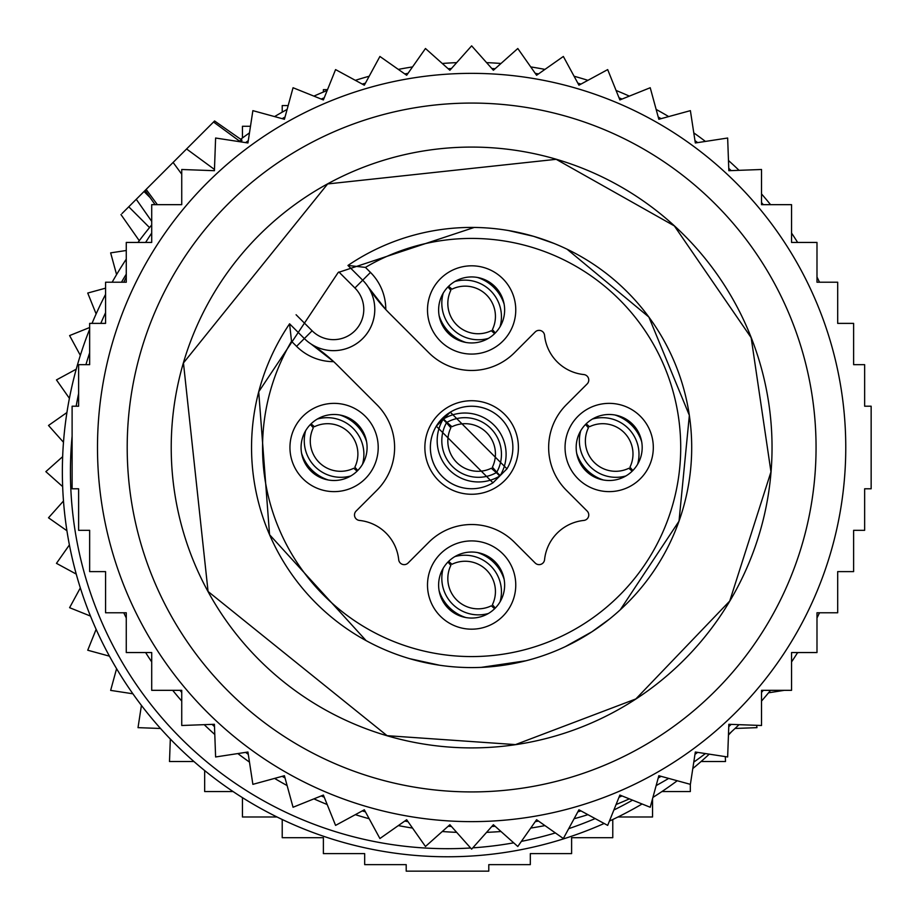 <?xml version="1.0" encoding="UTF-8"?>
<svg xmlns="http://www.w3.org/2000/svg" width="917" height="917" viewBox="0 0 917 917"><rect width="100%" height="100%" fill="white"/><g stroke="black" fill="none" stroke-linecap="round" stroke-linejoin="round"><path stroke-width="1.38" d="M240.495 141.826L213.535 122.018L214.578 120.975L145.104 190.438L146.147 189.406L157.369 204.663M240.701 139.269A385.14 385.14 0 0 1 249.481 132.885A385.14 385.14 0 0 0 240.701 139.269A385.14 385.14 0 0 1 249.481 132.885M274.584 116.585A385.14 385.14 0 0 1 287.113 109.432A385.14 385.14 0 0 0 274.584 116.585A385.14 385.14 0 0 1 287.113 109.432M313.923 96.125A385.14 385.14 0 0 1 327.186 90.474A385.14 385.14 0 0 0 313.923 96.125A385.14 385.14 0 0 1 327.186 90.474M355.349 80.329A385.14 385.14 0 0 1 369.184 76.237A385.14 385.14 0 0 0 355.349 80.329A385.14 385.14 0 0 1 369.184 76.237M398.322 69.394A385.14 385.14 0 0 1 412.535 66.918A385.14 385.14 0 0 0 398.322 69.394A385.14 385.14 0 0 1 412.535 66.918M442.269 63.479A385.14 385.14 0 0 1 456.666 62.643A385.14 385.14 0 0 0 442.269 63.479A385.14 385.14 0 0 1 456.666 62.643M486.595 62.643A385.14 385.14 0 0 1 501.003 63.479A385.14 385.14 0 0 0 486.595 62.643A385.14 385.14 0 0 1 501.003 63.479M530.737 66.918A385.14 385.14 0 0 1 544.939 69.394A385.14 385.14 0 0 0 530.737 66.918A385.14 385.14 0 0 1 544.939 69.394M574.088 76.237A385.14 385.14 0 0 1 587.912 80.329A385.14 385.14 0 0 0 574.088 76.237A385.14 385.14 0 0 1 587.912 80.329M616.075 90.474A385.14 385.14 0 0 1 629.349 96.125A385.14 385.14 0 0 0 616.075 90.474A385.14 385.14 0 0 1 629.349 96.125M656.159 109.432A385.14 385.14 0 0 1 668.688 116.585A385.14 385.14 0 0 0 656.159 109.432A385.14 385.14 0 0 1 668.688 116.585M693.791 132.885A385.14 385.14 0 0 1 705.414 141.424A385.14 385.14 0 0 0 693.791 132.885A385.14 385.14 0 0 1 705.414 141.424M728.476 160.509A385.14 385.14 0 0 1 739.045 170.321A385.14 385.14 0 0 0 728.476 160.509A385.14 385.14 0 0 1 739.045 170.321M761.523 193.934A385.14 385.14 0 0 1 770.567 204.663A385.14 385.14 0 0 0 761.523 193.934A385.14 385.14 0 0 1 770.567 204.663M791.554 233.067A385.14 385.14 0 0 1 797.641 242.443A385.14 385.14 0 0 0 791.554 233.067A385.14 385.14 0 0 1 797.641 242.443M816.99 277.026A385.14 385.14 0 0 1 819.5 282.218A385.14 385.14 0 0 0 816.99 277.026A385.14 385.14 0 0 1 819.5 282.218M819.5 612.774A385.14 385.14 0 0 1 816.99 617.966A385.14 385.14 0 0 0 819.5 612.774M797.641 652.549A385.14 385.14 0 0 1 791.554 661.925A385.14 385.14 0 0 0 797.641 652.549M770.567 690.329A385.14 385.14 0 0 1 761.523 701.058A385.14 385.14 0 0 0 770.567 690.329M739.045 724.671A385.14 385.14 0 0 1 728.476 734.483A385.14 385.14 0 0 0 739.045 724.671M705.414 753.568A385.14 385.14 0 0 1 693.791 762.107A385.14 385.14 0 0 0 705.414 753.568M668.688 778.407A385.14 385.14 0 0 1 656.159 785.56A385.14 385.14 0 0 0 668.688 778.407M629.349 798.867A385.14 385.14 0 0 1 616.075 804.518A385.14 385.14 0 0 0 629.349 798.867M587.912 814.663A385.14 385.14 0 0 1 574.088 818.755A385.14 385.14 0 0 0 587.912 814.663M544.939 825.598A385.14 385.14 0 0 1 530.737 828.074A385.14 385.14 0 0 0 544.939 825.598M501.003 831.513A385.14 385.14 0 0 1 486.595 832.349A385.14 385.14 0 0 0 501.003 831.513M456.666 832.349A385.14 385.14 0 0 1 442.269 831.513A385.14 385.14 0 0 0 456.666 832.349M412.535 828.074A385.14 385.14 0 0 1 398.322 825.598A385.14 385.14 0 0 0 412.535 828.074M369.184 818.755A385.14 385.14 0 0 1 355.349 814.663A385.14 385.14 0 0 0 369.184 818.755M327.186 804.518A385.14 385.14 0 0 1 313.923 798.867A385.14 385.14 0 0 0 327.186 804.518M287.113 785.56A385.14 385.14 0 0 1 274.584 778.407A385.14 385.14 0 0 0 287.113 785.56M249.481 762.107A385.14 385.14 0 0 1 237.847 753.568A385.14 385.14 0 0 0 249.481 762.107M214.784 734.483A385.14 385.14 0 0 1 204.216 724.671A385.14 385.14 0 0 0 214.784 734.483M181.738 701.058A385.14 385.14 0 0 1 172.694 690.329A385.14 385.14 0 0 0 181.738 701.058M151.706 661.925A385.14 385.14 0 0 1 145.62 652.549A385.14 385.14 0 0 0 151.706 661.925M126.271 617.966A385.14 385.14 0 0 1 123.761 612.774A385.14 385.14 0 0 0 126.271 617.966M241.469 141.975L241.939 140.129L239.337 140.977M123.761 282.218A385.14 385.14 0 0 1 126.271 277.026A385.14 385.14 0 0 0 123.761 282.218M145.62 242.443A385.14 385.14 0 0 1 151.706 233.067A385.14 385.14 0 0 0 145.62 242.443M449.215 488.543A46.767 46.767 0 0 1 430.589 425.075A46.767 46.767 0 0 1 494.057 406.449A46.767 46.767 0 0 1 512.672 469.917A46.767 46.767 0 0 1 449.215 488.543M363.052 463.326A33.012 33.012 0 0 1 318.256 476.462A33.012 33.012 0 0 1 305.109 431.666A33.012 33.012 0 0 1 349.904 418.53A33.012 33.012 0 0 1 363.052 463.326M455.806 338.912A33.012 33.012 0 0 1 442.659 294.116A33.012 33.012 0 0 1 487.454 280.98A33.012 33.012 0 0 1 500.602 325.776A33.012 33.012 0 0 1 455.806 338.912M580.209 431.666A33.012 33.012 0 0 1 625.004 418.53A33.012 33.012 0 0 1 638.152 463.326A33.012 33.012 0 0 1 593.356 476.462A33.012 33.012 0 0 1 580.209 431.666M455.806 614.012A33.012 33.012 0 0 1 442.659 569.216A33.012 33.012 0 0 1 487.454 556.08A33.012 33.012 0 0 1 500.602 600.876A33.012 33.012 0 0 1 455.806 614.012M368.13 286.918A41.265 41.265 0 0 0 362.696 280.201A41.265 41.265 0 0 1 368.13 286.918A41.265 41.265 0 0 0 362.696 280.201A41.265 41.265 0 0 1 368.13 286.918A165.06 165.06 0 0 0 389.885 313.786L428.835 352.747A60.522 60.522 0 0 0 514.426 352.747L535.196 331.965A5.502 5.502 0 0 1 544.56 335.301A44.016 44.016 0 0 0 583.831 374.56A5.502 5.502 0 0 1 587.155 383.925L566.385 404.695A60.522 60.522 0 0 0 566.385 490.297L587.155 511.067A5.502 5.502 0 0 1 583.831 520.432A44.016 44.016 0 0 0 544.56 559.691A5.502 5.502 0 0 1 535.196 563.027L514.426 542.245A60.522 60.522 0 0 0 428.835 542.245L408.065 563.027A5.502 5.502 0 0 1 398.7 559.691A44.016 44.016 0 0 0 359.43 520.432A5.502 5.502 0 0 1 356.105 511.067L376.876 490.297A60.522 60.522 0 0 0 376.876 404.695L337.926 365.745A165.06 165.06 0 0 0 311.058 344.001A41.265 41.265 0 0 0 368.13 286.918L385.782 309.545A52.269 52.269 0 0 0 370.479 272.418L365.447 267.397L347.956 265.46A220.08 220.08 0 0 1 664.768 553.008A220.08 220.08 0 0 1 366.124 640.639A220.08 220.08 0 0 1 289.589 323.816L304.341 338.556A41.265 41.265 0 0 0 311.058 344.001L333.685 361.653A52.269 52.269 0 0 1 296.558 346.339L291.526 341.307L289.589 323.816M372.806 468.656A44.131 44.131 0 0 1 312.926 486.228A44.131 44.131 0 0 1 295.354 426.336A44.131 44.131 0 0 1 355.234 408.764A44.131 44.131 0 0 1 372.806 468.656M450.476 348.678A44.131 44.131 0 0 1 432.904 288.786A44.131 44.131 0 0 1 492.784 271.214A44.131 44.131 0 0 1 510.356 331.106A44.131 44.131 0 0 1 450.476 348.678M570.454 426.336A44.131 44.131 0 0 1 630.334 408.764A44.131 44.131 0 0 1 647.906 468.656A44.131 44.131 0 0 1 588.026 486.228A44.131 44.131 0 0 1 570.454 426.336M450.476 623.778A44.131 44.131 0 0 1 432.904 563.886A44.131 44.131 0 0 1 492.784 546.314A44.131 44.131 0 0 1 510.356 606.206A44.131 44.131 0 0 1 450.476 623.778M296.558 346.339L304.341 338.556A41.265 41.265 0 0 0 311.058 344.001A41.265 41.265 0 0 1 304.341 338.556A41.265 41.265 0 0 0 311.058 344.001M311.069 344.013A41.265 41.265 0 0 0 372.783 296.684A41.265 41.265 0 0 1 311.069 344.013M370.479 272.418L362.696 280.201L347.956 265.46M355.945 468.415A30.261 30.261 0 0 1 355.005 469.355M312.216 426.577A30.261 30.261 0 0 1 313.155 425.637M301.567 453.216A41.265 41.231 45 0 0 328.366 480.015M305.648 430.726A36.611 36.577 45 0 0 350.856 475.934M357.091 471.166L353.744 468.266A30.261 30.227 45 0 1 313.305 427.826L310.416 424.491M339.794 414.977A41.265 41.231 45 0 1 366.594 441.776M317.316 419.058A36.611 36.577 45 0 1 362.513 464.266M311.069 423.826L314.416 426.726A30.261 30.227 45 0 1 354.856 467.166L357.756 470.501M493.495 605.965A30.261 30.261 0 0 1 492.555 606.905M449.766 564.127A30.261 30.261 0 0 1 450.705 563.187M439.117 590.766A41.265 41.231 45 0 0 465.916 617.565M443.198 568.276A36.611 36.577 45 0 0 488.406 613.484M494.641 608.716L491.294 605.816A30.261 30.227 45 0 1 450.855 565.376L447.966 562.041M477.344 552.527A41.265 41.231 45 0 1 504.144 579.326M454.866 556.608A36.611 36.577 45 0 1 500.063 601.816M448.619 561.376L451.966 564.276A30.261 30.227 45 0 1 492.406 604.716L495.306 608.051M631.045 468.415A30.261 30.261 0 0 1 630.105 469.355M587.316 426.577A30.261 30.261 0 0 1 588.256 425.637M576.667 453.216A41.265 41.231 45 0 0 603.466 480.015M580.748 430.726A36.611 36.577 45 0 0 625.956 475.934M632.191 471.166L628.844 468.266A30.261 30.227 45 0 1 588.405 427.826L585.516 424.491M614.894 414.977A41.265 41.231 45 0 1 641.694 441.776M592.416 419.058A36.611 36.577 45 0 1 637.613 464.266M586.169 423.826L589.516 426.726A30.261 30.227 45 0 1 629.956 467.166L632.856 470.501M493.495 330.865A30.261 30.261 0 0 1 492.555 331.805M449.766 289.027A30.261 30.261 0 0 1 450.705 288.087M439.117 315.666A41.265 41.231 45 0 0 465.916 342.465M443.198 293.176A36.611 36.577 45 0 0 488.406 338.384M494.641 333.616L491.294 330.716A30.261 30.227 45 0 1 450.855 290.276L447.966 286.941M477.344 277.427A41.265 41.231 45 0 1 504.144 304.226M454.866 281.508A36.611 36.577 45 0 1 500.063 326.716M448.619 286.276L451.966 289.176A30.261 30.227 45 0 1 492.406 329.616L495.306 332.951M493.495 468.415A30.261 30.261 0 0 1 492.555 469.355M449.766 426.577A30.261 30.261 0 0 1 450.705 425.637M488.944 410.037A41.265 41.265 0 0 0 432.033 435.873A41.265 41.265 0 0 0 460.013 487.087M436.32 426.153L443.094 419.39A41.265 41.231 45 0 0 499.742 476.038L492.956 482.823L436.297 426.176A41.265 41.231 45 0 0 492.968 482.812M443.094 419.39L446.487 422.783A36.611 36.577 45 0 0 496.338 472.633L499.742 476.038M496.338 472.633L491.294 468.266A30.261 30.227 45 0 1 450.855 427.826L446.487 422.783M450.293 412.18L443.519 418.954A41.265 41.231 45 0 1 500.178 475.602L506.963 468.816L450.304 412.169A41.265 41.231 45 0 1 506.941 468.839M443.519 418.954L446.923 422.359A36.611 36.577 45 0 1 496.773 472.209L500.178 475.602M446.923 422.359L451.966 426.726A30.261 30.227 45 0 1 492.406 467.166L496.773 472.209M181.738 204.663L181.738 169.496L214.418 170.7L215.61 138.02L247.934 142.972L252.874 110.648L284.419 119.279L293.05 87.734L323.38 99.93L335.576 69.6L364.313 85.201L379.913 56.464L406.667 75.263L425.465 48.509L449.88 70.265L471.636 45.85L493.38 70.265L517.796 48.509L536.594 75.263L563.347 56.464L578.948 85.201L607.684 69.6L619.881 99.93L650.222 87.734L658.842 119.279L690.386 110.648L695.327 142.972L727.651 138.02L728.843 170.7L761.523 169.496L761.523 204.663L791.554 204.663L791.554 242.443L816.99 242.443L816.99 282.218L837.691 282.218L837.691 323.38L853.624 323.38L853.624 364.679L864.651 364.679L864.651 406.208L871.15 406.208L871.15 488.784L864.651 488.784L864.651 530.313L853.624 530.313L853.624 571.612L837.691 571.612L837.691 612.774L816.99 612.774L816.99 652.549L791.554 652.549L791.554 690.329L761.523 690.329L761.523 725.496L728.843 724.292L727.651 756.972L695.327 752.02L690.386 784.344L658.842 775.713L650.222 807.258L619.881 795.062L607.684 825.392L578.948 809.791L563.347 838.528L536.594 819.729L517.796 846.483L493.38 824.727L471.636 849.142L449.88 824.727L425.465 846.483L406.667 819.729L379.913 838.528L364.313 809.791L335.576 825.392L323.38 795.062L293.05 807.258L284.419 775.713L252.874 784.344L247.934 752.02L215.61 756.972L214.418 724.292L181.738 725.496L181.738 690.329L151.706 690.329L151.706 652.549L126.271 652.549L126.271 612.774L105.57 612.774L105.57 571.612L89.648 571.612L89.648 530.313L78.621 530.313L78.621 488.784L72.111 488.784L72.111 406.208L78.621 406.208L78.621 364.679L89.648 364.679L89.648 323.38L105.57 323.38L105.57 282.218L126.271 282.218L126.271 242.443L151.706 242.443L151.706 204.663L181.738 204.663M143.293 626.861A374.136 374.136 0 0 1 292.259 119.164A374.136 374.136 0 0 1 799.968 268.131A374.136 374.136 0 0 1 651.001 775.828A374.136 374.136 0 0 1 143.293 626.861M207.999 303.47A300.409 300.409 0 0 1 615.651 183.858A300.409 300.409 0 0 1 735.262 591.522A300.409 300.409 0 0 1 327.61 711.133A300.409 300.409 0 0 1 207.999 303.47M169.37 282.367A344.425 344.425 0 0 0 306.507 749.762A344.425 344.425 0 0 0 773.891 612.625A344.425 344.425 0 0 0 636.753 145.23A344.425 344.425 0 0 0 169.37 282.367M122.018 213.535L128.758 206.795L149.54 227.588M155.065 204.663L145.104 190.438L128.758 206.795M151.706 224.963A385.14 385.14 0 0 0 137.974 242.443M126.271 259.144A385.14 385.14 0 0 0 112.161 282.218M105.57 294.38A385.14 385.14 0 0 0 92.032 323.38M89.648 329.249A385.14 385.14 0 0 0 604.143 823.477M609.415 821.082A385.14 385.14 0 0 0 642.095 803.991M652.904 797.423A385.14 385.14 0 0 0 677.239 780.745M692.805 768.549A385.14 385.14 0 0 0 709.254 754.152M728.453 735.067A385.14 385.14 0 0 0 731.628 731.628M136.255 199.298L151.706 221.364M282.218 819.5L282.218 837.691L323.38 837.691L323.38 853.624L364.679 853.624L364.679 864.651L406.208 864.651L406.208 871.15L488.784 871.15L488.784 864.651L530.313 864.651L530.313 853.624L571.612 853.624L571.612 837.691L612.774 837.691L612.774 819.5M242.443 797.641L242.443 816.99L277.026 816.99M204.663 770.567L204.663 791.554L233.067 791.554M170.321 739.045L169.496 761.523L193.934 761.523M160.509 728.476L138.02 727.651L141.424 705.414M132.885 693.791L110.648 690.386L116.585 668.688M109.432 656.159L87.734 650.222L96.125 629.349M90.474 616.075L69.6 607.684L80.329 587.912M76.237 574.088L56.464 563.347L69.394 544.939M66.918 530.737L48.509 517.796L63.479 501.003M62.643 486.595L45.85 471.636L62.643 456.666M63.479 442.269L48.509 425.465L66.918 412.535M69.394 398.322L56.464 379.913L76.237 369.184M242.443 137.974L242.443 126.271L250.49 126.271M282.218 112.161L282.218 105.57L288.167 105.57M323.38 92.032L323.38 89.648L327.518 89.648M617.966 816.99L652.549 816.99L652.549 798.718M661.925 791.554L690.329 791.554L690.329 784.333M701.058 761.523L725.496 761.523L725.313 756.617M735.067 728.453L756.972 727.651L756.617 725.313M768.549 692.805L784.333 690.329M797.423 652.904L798.718 652.549M126.271 250.49L110.648 252.874L116.585 274.584M105.57 288.167L87.734 293.05L96.125 313.923M89.648 327.518L69.6 335.576L80.329 355.349M763.288 690.329A379.512 379.512 0 0 1 761.523 692.438M731.181 724.384A379.512 379.512 0 0 1 728.763 726.631M697.642 752.376A379.512 379.512 0 0 1 694.971 754.336M661.1 776.332A379.512 379.512 0 0 1 658.234 777.971M622.047 795.933A379.512 379.512 0 0 1 619.009 797.228M581 810.915A379.512 379.512 0 0 1 577.836 811.854M538.508 821.07A379.512 379.512 0 0 1 535.253 821.643M495.123 826.286A379.512 379.512 0 0 1 491.833 826.469M451.439 826.469A379.512 379.512 0 0 1 448.138 826.286M408.008 821.643A379.512 379.512 0 0 1 404.752 821.07M365.425 811.854A379.512 379.512 0 0 1 362.261 810.915M324.251 797.228A379.512 379.512 0 0 1 321.214 795.933M285.038 777.971A379.512 379.512 0 0 1 282.161 776.332M248.289 754.336A379.512 379.512 0 0 1 245.618 752.376M214.498 726.631A379.512 379.512 0 0 1 212.079 724.384M181.738 692.438A379.512 379.512 0 0 1 179.973 690.329M245.618 142.616A379.512 379.512 0 0 1 248.289 140.656M282.161 118.66A379.512 379.512 0 0 1 285.038 117.021M321.214 99.059A379.512 379.512 0 0 1 324.251 97.764M362.261 84.077A379.512 379.512 0 0 1 365.425 83.138M404.752 73.922A379.512 379.512 0 0 1 408.008 73.349M448.138 68.706A379.512 379.512 0 0 1 451.439 68.523M491.833 68.523A379.512 379.512 0 0 1 495.123 68.706M535.253 73.349A379.512 379.512 0 0 1 538.508 73.922M577.836 83.138A379.512 379.512 0 0 1 581 84.077M619.009 97.764A379.512 379.512 0 0 1 622.047 99.059M658.234 117.021A379.512 379.512 0 0 1 661.1 118.66M694.971 140.656A379.512 379.512 0 0 1 697.642 142.616M728.763 168.361A379.512 379.512 0 0 1 731.181 170.608M761.523 202.554A379.512 379.512 0 0 1 763.288 204.663M186.587 148.967L214.463 169.462M173.107 162.447L181.738 174.196M365.447 267.397A209.076 209.076 0 0 1 655.116 547.736A209.076 209.076 0 0 1 371.396 630.976A209.076 209.076 0 0 1 291.526 341.307M362.696 280.201L354.913 287.984A30.261 30.261 0 0 1 354.913 330.785A30.261 30.261 0 0 1 312.124 330.785L296.088 314.749M304.341 338.556L312.124 330.785M354.913 287.984L338.889 271.959M126.271 274.172A377.059 377.059 0 0 0 121.468 282.218M105.57 312.697A377.059 377.059 0 0 0 100.801 323.38M89.648 352.816A377.059 377.059 0 0 0 85.923 364.679M78.621 393.508A377.059 377.059 0 0 0 76.157 406.208M72.111 436.091A377.059 377.059 0 0 0 470.604 847.984M472.794 847.847A377.059 377.059 0 0 0 513.703 842.838M521.372 841.382A377.059 377.059 0 0 0 555.381 832.934M568.689 828.681A377.059 377.059 0 0 0 595.144 818.583M613.874 809.998A377.059 377.059 0 0 0 632.558 800.151M656.102 785.731A377.059 377.059 0 0 0 657.34 784.906M144.038 191.515L150.113 197.591M214.578 120.975L241.939 140.129M556.183 159.317L674.339 225.903L751.161 337.685L770.968 471.854L729.726 601.059L635.848 698.949L515.492 744.604L387.077 735.675L208.067 591.476L183.457 362.949L327.644 183.939L556.183 159.317M508.259 230.488L533.591 236.322L554.166 243.475M567.027 249.172L648.881 317.041L689.355 415.355L679.016 521.177L620.27 609.794M609.599 618.964L591.969 631.756L565.273 646.668M526.014 660.756L481.196 667.37M439.541 665.226L409.67 658.67M366.124 640.639L269.564 534.703L258.72 391.788L338.178 272.498L474.261 227.427M120.975 214.578L139.269 240.701"/></g></svg>

